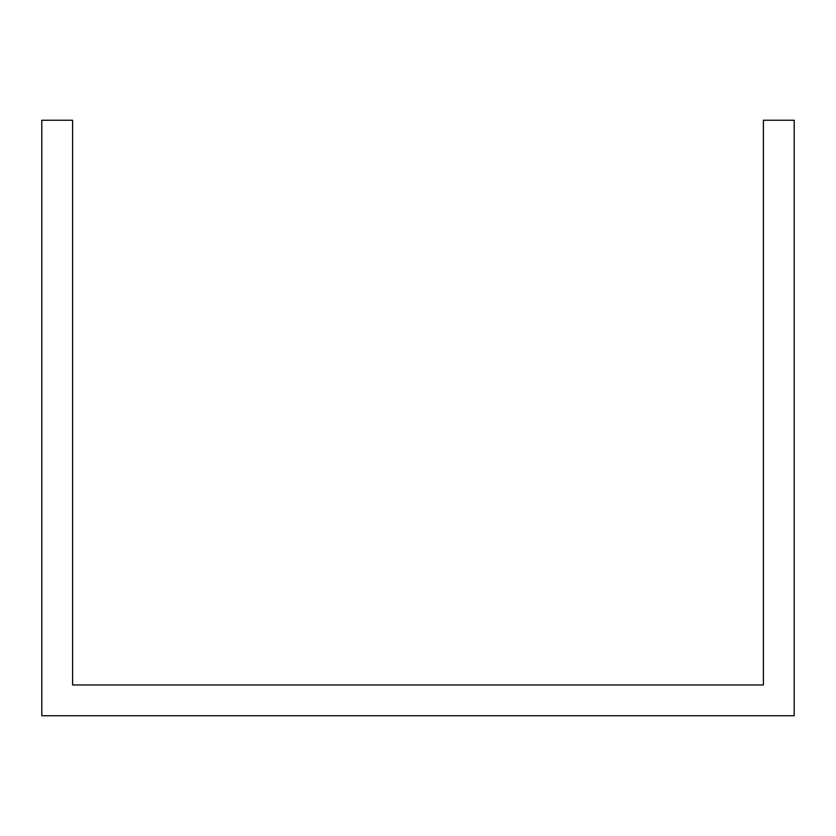 <?xml version="1.0" encoding="UTF-8"?>
<svg xmlns="http://www.w3.org/2000/svg" width="836" height="836" viewBox="0 0 836 836"><rect width="100%" height="100%" fill="white"/><g stroke="black" fill="none" stroke-linecap="round" stroke-linejoin="round"><path stroke-width="1.25" d="M722.335 715.752L794.2 715.752L794.2 120.248L763.404 120.248L763.404 684.956L72.596 684.956L72.596 120.248L41.8 120.248L41.8 715.752L722.335 715.752"/></g></svg>
